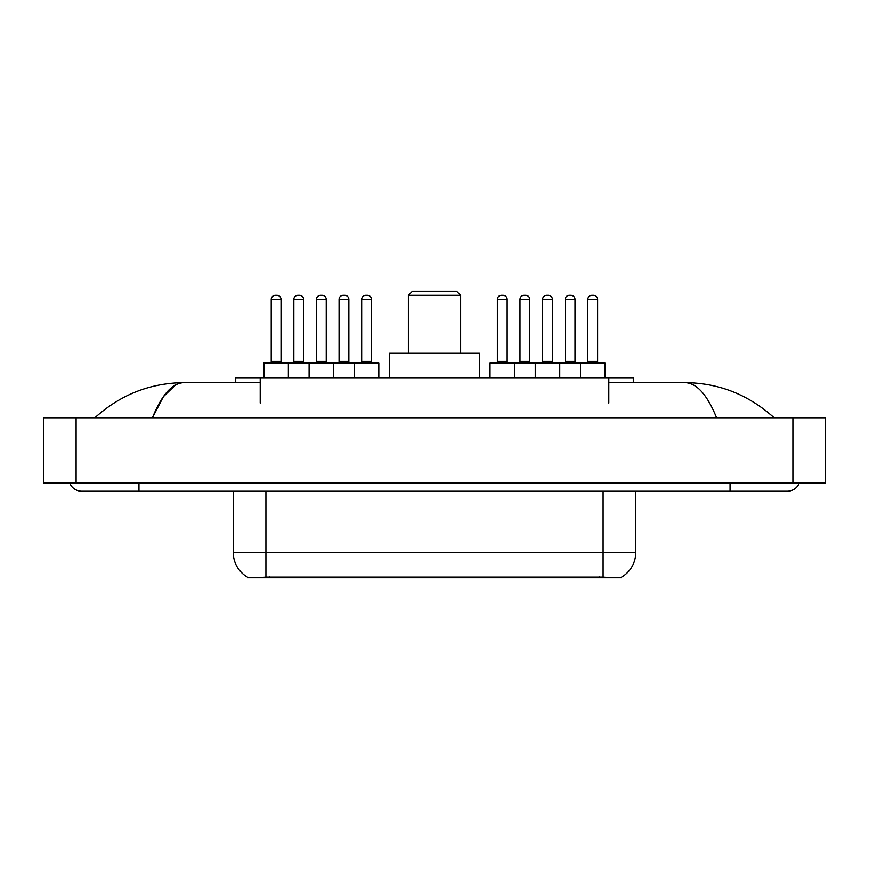<?xml version="1.0" encoding="UTF-8"?>
<svg xmlns="http://www.w3.org/2000/svg" width="869" height="869" viewBox="0 0 869 869"><rect width="100%" height="100%" fill="white"/><g stroke="black" fill="none" stroke-linecap="round" stroke-linejoin="round"><path stroke-width="1.3" d="M235.727 382.664L235.727 377.765L633.273 377.765L633.273 382.664M621.454 577.201L621.454 577.776L247.546 577.776L247.546 577.201M69.716 483.077A13.068 13.068 0 0 0 81.816 491.235A13.068 13.068 0 0 1 69.716 483.077A13.068 13.068 0 0 0 81.816 491.235L787.184 491.235A13.068 13.068 0 0 0 799.284 483.077A13.068 13.068 0 0 1 787.184 491.235A13.068 13.068 0 0 0 799.284 483.077A13.068 13.068 0 0 1 787.184 491.235M716.577 417.761C707.214 394.711 696.688 383.012 685.022 382.664L608.789 382.664M260.211 382.664L183.978 382.664C172.312 383.012 161.786 394.711 152.423 417.761L163.415 396.655L175.505 384.956M76.103 417.761L825.55 417.761L825.55 483.077L43.45 483.077L43.45 417.761L76.103 417.761L76.103 483.077M685.022 382.664C718.717 382.925 748.426 394.624 774.116 417.761L771.335 415.241M97.665 415.241L94.884 417.761C120.454 394.678 150.152 382.968 183.978 382.664M233.261 491.235L233.261 552.467A28.568 28.568 0 0 0 247.383 577.114C249.501 577.939 255.671 577.939 265.914 577.114L603.086 577.114C613.308 577.939 619.488 577.939 621.617 577.114A28.568 28.568 0 0 0 635.739 552.467L635.739 491.235M378.819 363.068L263.872 363.068A0.815 0.815 0 0 1 264.687 362.254L378.004 362.254A0.815 0.815 0 0 1 378.819 363.068L378.819 377.765M288.367 377.765L288.367 363.068A0.815 0.815 0 0 0 287.552 362.254M281.024 299.392L271.226 299.392A4.084 4.084 0 0 1 275.299 295.308L276.939 295.308A4.084 4.084 0 0 1 281.024 299.392L281.024 361.428A0.815 0.815 0 0 0 281.838 362.254M271.226 299.392L271.226 361.428A0.815 0.815 0 0 1 270.411 362.254M263.872 363.068L263.872 377.765M309.103 377.765L309.103 363.068A0.815 0.815 0 0 1 309.918 362.254M333.598 377.765L333.598 363.068A0.815 0.815 0 0 0 332.773 362.254M326.244 299.392L316.446 299.392A4.084 4.084 0 0 1 320.531 295.308L322.16 295.308A4.084 4.084 0 0 1 326.244 299.392L326.244 361.428A0.815 0.815 0 0 0 327.059 362.254M316.446 299.392L316.446 361.428A0.815 0.815 0 0 1 315.632 362.254M354.335 377.765L354.335 363.068A0.815 0.815 0 0 1 355.149 362.254M371.476 299.392L361.678 299.392A4.084 4.084 0 0 1 365.762 295.308L367.391 295.308A4.084 4.084 0 0 1 371.476 299.392L371.476 361.428A0.815 0.815 0 0 0 372.29 362.254M361.678 299.392L361.678 361.428A0.815 0.815 0 0 1 360.863 362.254M580.47 377.765L580.47 363.068A0.815 0.815 0 0 1 581.285 362.254L604.151 362.254A0.815 0.815 0 0 1 604.965 363.068L490.018 363.068A0.815 0.815 0 0 1 490.833 362.254L558.919 362.254A0.815 0.815 0 0 1 559.734 363.068L559.734 377.765M514.502 377.765L514.502 363.068A0.815 0.815 0 0 0 513.688 362.254M507.159 299.392L497.361 299.392A4.084 4.084 0 0 1 501.446 295.308L503.075 295.308A4.084 4.084 0 0 1 507.159 299.392L507.159 361.428A0.815 0.815 0 0 0 507.974 362.254M497.361 299.392L497.361 361.428A0.815 0.815 0 0 1 496.547 362.254M503.075 295.308L501.446 295.308M490.018 363.068L490.018 377.765M535.239 377.765L535.239 363.068A0.815 0.815 0 0 1 536.054 362.254M552.391 299.392L542.593 299.392A4.084 4.084 0 0 1 546.677 295.308L548.306 295.308A4.084 4.084 0 0 1 552.391 299.392L552.391 361.428A0.815 0.815 0 0 0 553.205 362.254M542.593 299.392L542.593 361.428A0.815 0.815 0 0 1 541.778 362.254M548.306 295.308L546.677 295.308M597.611 299.392L587.813 299.392A4.084 4.084 0 0 1 591.898 295.308L593.538 295.308A4.084 4.084 0 0 1 597.611 299.392L597.611 361.428A0.815 0.815 0 0 0 598.426 362.254M587.813 299.392L587.813 361.428A0.815 0.815 0 0 1 586.999 362.254M593.538 295.308L591.898 295.308M604.965 363.068L604.965 377.765M293.841 299.392A4.084 4.084 0 0 1 297.915 295.308L299.555 295.308A4.084 4.084 0 0 1 303.629 299.392L293.841 299.392L293.841 361.428A0.815 0.815 0 0 1 293.016 362.254M303.629 299.392L303.629 361.428A0.815 0.815 0 0 0 304.454 362.254M299.555 295.308L297.915 295.308M339.062 299.392A4.084 4.084 0 0 1 343.146 295.308L344.776 295.308A4.084 4.084 0 0 1 348.86 299.392L339.062 299.392L339.062 361.428A0.815 0.815 0 0 1 338.247 362.254M348.86 299.392L348.86 361.428A0.815 0.815 0 0 0 349.675 362.254M344.776 295.308L343.146 295.308M519.977 299.392A4.084 4.084 0 0 1 524.061 295.308L525.691 295.308A4.084 4.084 0 0 1 529.775 299.392L519.977 299.392L519.977 361.428A0.815 0.815 0 0 1 519.162 362.254M529.775 299.392L529.775 361.428A0.815 0.815 0 0 0 530.59 362.254M525.691 295.308L524.061 295.308M558.669 362.254L581.285 362.254M565.208 299.392A4.084 4.084 0 0 1 569.282 295.308L570.922 295.308A4.084 4.084 0 0 1 574.996 299.392L565.208 299.392L565.208 361.428A0.815 0.815 0 0 1 564.383 362.254M574.996 299.392L574.996 361.428A0.815 0.815 0 0 0 575.821 362.254M570.922 295.308L569.282 295.308M408.376 295.308L460.624 295.308L456.54 291.224L412.46 291.224L408.376 295.308L408.376 353.27M460.624 295.308L460.624 353.27M479.406 377.765L479.406 353.27L389.594 353.27L389.594 377.765M599.414 577.776L599.414 576.973M269.586 577.776L269.586 576.973M260.211 403.064L260.211 377.765M608.789 403.064L608.789 377.765M730.036 483.077L730.036 491.235M138.964 483.077L138.964 491.235M792.897 417.761L792.897 483.077M603.086 577.114L603.086 552.467L635.739 552.467M233.261 552.467L265.914 552.467L265.914 577.114M265.914 491.235L265.914 552.467L603.086 552.467L603.086 491.235M271.226 361.428L281.024 361.428M316.446 361.428L326.244 361.428M361.678 361.428L371.476 361.428M497.361 361.428L507.159 361.428M542.593 361.428L552.391 361.428M587.813 361.428L597.611 361.428M293.841 361.428L303.629 361.428M339.062 361.428L348.86 361.428M519.977 361.428L529.775 361.428M565.208 361.428L574.996 361.428"/></g></svg>
